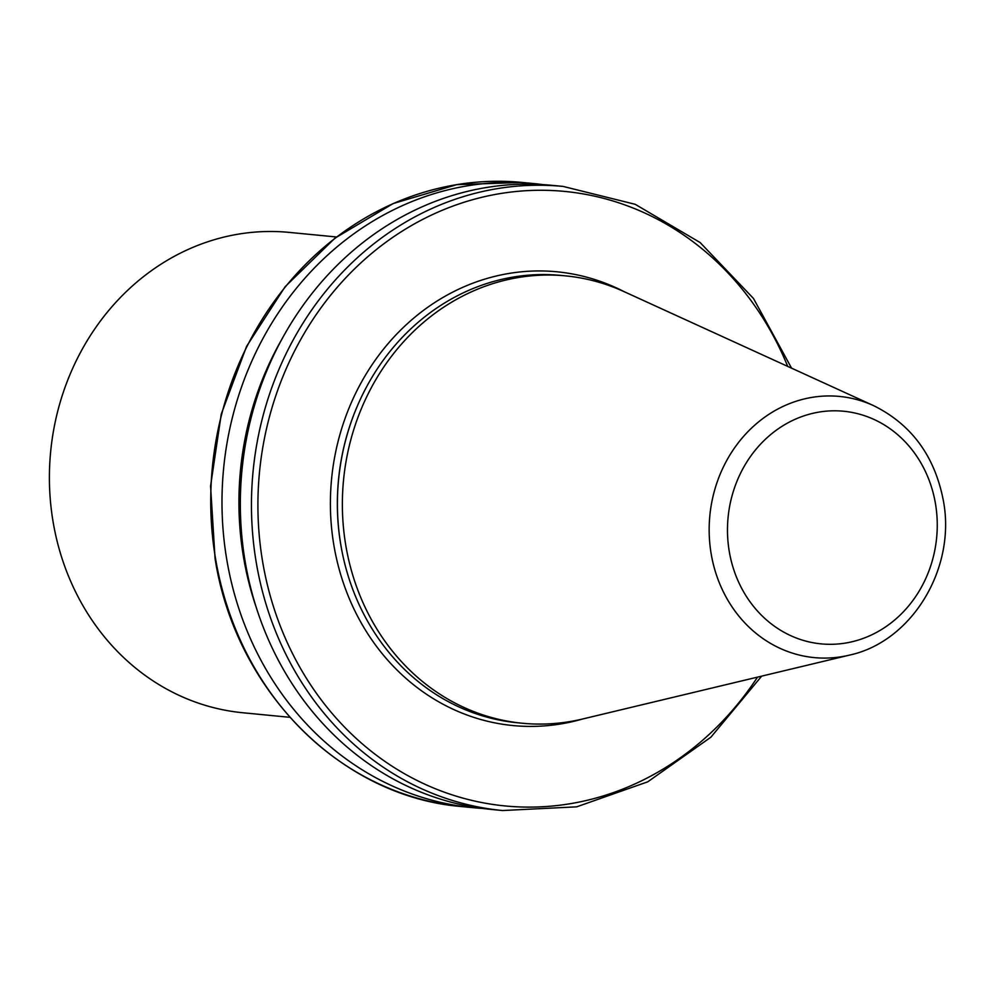 <?xml version="1.0" encoding="UTF-8"?>
<svg xmlns="http://www.w3.org/2000/svg" width="993" height="993" viewBox="0 0 993 993"><rect width="100%" height="100%" fill="white"/><g stroke="black" fill="none" stroke-linecap="round" stroke-linejoin="round"><path stroke-width="1.49" d="M289.869 717.318L242.652 712.738A241.299 216.325 -84.5 0 1 53.113 521.97A241.299 216.325 -84.5 0 1 289.286 232.399L336.49 236.979M345.825 545.579A224.728 201.467 -84.5 0 1 565.774 275.893A224.728 201.467 -84.5 0 1 623.976 291.594L873.555 405.616A131.2 117.608 -84.5 0 0 753.377 426.382A131.2 117.608 -84.5 0 0 711.174 553.883A131.2 117.608 -84.5 0 0 849.338 655.144L582.481 719.031A224.728 201.467 -84.5 0 1 522.343 723.239A224.728 201.467 -84.5 0 1 345.825 545.579M522.343 723.239L517.39 722.755A224.728 201.467 -84.5 0 1 342.709 554.839A224.728 201.467 -84.5 0 1 340.86 545.095A224.728 201.467 -84.5 0 1 357.108 406.596A224.728 201.467 -84.5 0 1 560.822 275.409L565.774 275.893M245.159 561.591A313.527 281.069 -84.5 0 1 552.034 185.343L563.143 186.423A313.527 281.069 -84.5 0 0 256.281 562.671A313.527 281.069 -84.5 0 0 502.557 810.536L491.436 809.456A313.527 281.069 -84.5 0 1 245.159 561.591M256.231 607.356A298.831 267.899 -84.5 0 1 243.521 557.16A298.831 267.899 -84.5 0 1 282.335 338.427M482.288 808.401A313.527 281.069 -84.5 0 1 473.09 807.681A313.527 281.069 -84.5 0 1 226.814 559.816A313.527 281.069 -84.5 0 1 533.688 183.556A313.527 281.069 -84.5 0 1 542.836 184.611M582.618 718.994A227.943 204.347 -84.5 0 1 333.896 545.356A227.943 204.347 -84.5 0 1 410.73 320.702A227.943 204.347 -84.5 0 1 624.113 291.657M787.71 366.392A308.699 276.749 95.5 0 0 452.1 206.395A308.699 276.749 95.5 0 0 262.661 561.889A308.699 276.749 95.5 0 0 472.805 800.631A308.699 276.749 95.5 0 0 757.535 677.114M461.832 806.577C340.971 796.932 235.478 690.656 215.059 558.538L210.566 486.074L221.265 414.069L246.562 346.396L285.128 286.704L334.889 238.208L393.166 203.553L456.83 184.624L522.43 182.464A313.527 281.069 95.5 0 0 215.555 558.724A313.527 281.069 95.5 0 0 461.832 806.577L473.09 807.681M935.456 503.625A116.864 104.774 95.5 0 0 813.031 413.274A116.864 104.774 95.5 0 0 729.272 551.487A116.864 104.774 95.5 0 0 851.696 641.838A116.864 104.774 95.5 0 0 935.456 503.625M342.709 554.839L342.622 554.442A223.574 200.425 -84.5 0 1 340.785 544.747A223.574 200.425 -84.5 0 1 356.946 406.969L357.108 406.596M242.366 541.458A297.602 266.794 -84.5 0 1 256.057 400.427M791.558 368.155L753.476 298.459L700.139 242.553L635.197 204.31L563.143 186.423M849.338 655.144C912.133 641.751 956.333 568.021 943.35 500.596C934.761 456.072 911.5 424.421 873.555 405.616M533.688 183.556L522.43 182.464M761.668 676.134L710.889 737.191L647.784 781.801L576.697 806.837L502.557 810.536"/></g></svg>
